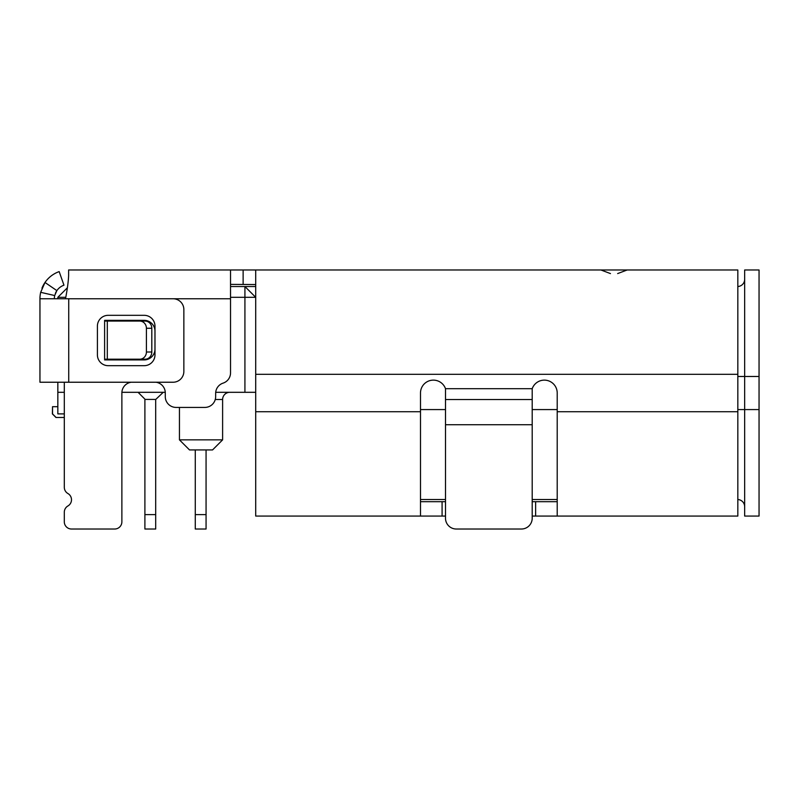 <?xml version="1.0" encoding="UTF-8"?>
<svg xmlns="http://www.w3.org/2000/svg" width="799" height="799" viewBox="0 0 799 799"><rect width="100%" height="100%" fill="white"/><g stroke="black" fill="none" stroke-linecap="round" stroke-linejoin="round"><path stroke-width="1.2" d="M229.812 392.309A7.191 7.191 0 0 0 222.611 399.5L222.611 439.859L212.544 449.937L189.513 449.937L179.445 439.859L179.445 407.42L176.08 407.42A10.796 10.796 0 0 1 165.283 396.624L165.283 392.918A10.796 10.796 0 0 0 155.975 382.232M222.611 439.859L179.445 439.859M255.71 286.531L230.531 286.531M155.695 514.626L155.695 529.018L144.899 529.018L144.899 514.626L155.695 514.626L155.695 399.42L145.178 399.42L138.067 392.309M215.71 392.309L255.71 392.309M165.283 396.624L165.283 392.918A10.796 10.796 0 0 0 165.263 392.309L121.897 392.309A10.796 10.796 0 0 0 121.877 392.918L121.877 521.827A7.191 7.191 0 0 1 114.676 529.018L71.51 529.018A7.191 7.191 0 0 1 64.31 521.827L64.31 512.209A7.191 7.191 0 0 1 67.905 505.977A7.191 7.191 0 0 0 67.905 493.522A7.191 7.191 0 0 1 64.31 487.29L64.31 382.232M64.31 413.892L57.838 413.892L57.838 392.309L64.31 392.309M57.838 392.309L57.838 382.232M57.838 298.756L57.838 297.318L67.406 287.76M244.923 392.309L244.923 286.531L255.71 297.318L230.531 297.318M163.246 392.309L155.695 399.5M420.494 499.515L445.502 499.515L445.502 501.682L442.087 501.682L442.087 516.074L445.502 516.074L445.502 518.231L445.502 388.704L532.204 388.704A12.874 12.874 0 0 1 557.213 393.028L557.213 516.074L737.827 516.074L737.827 269.982L230.531 269.982L230.531 298.756L68.734 298.756L68.734 382.232L173.073 382.232A10.796 10.796 0 0 0 183.86 371.435L183.86 309.553A10.796 10.796 0 0 0 173.073 298.756L39.95 298.756L39.95 382.232L68.734 382.232M557.213 501.682L532.204 501.682L532.204 499.515L557.213 499.515M744.658 506.716A7.191 7.191 0 0 0 737.827 499.525A7.191 7.191 0 0 1 744.658 506.716A7.191 7.191 0 0 0 737.827 499.525M759.05 376.479L744.658 376.479L744.658 269.982L759.05 269.982L759.05 516.074L744.658 516.074L744.658 409.577L737.827 409.577M737.827 376.479L744.658 376.479L744.658 409.577L759.05 409.577M744.658 279.33A7.191 7.191 0 0 1 737.827 286.521M144.899 514.626L144.899 399.14L144.899 514.626M57.838 406.691L52.534 406.691L52.534 413.892L56.13 417.487L64.31 417.487L64.31 487.29M56.13 417.487L64.31 417.487M206.062 514.626L206.062 529.018L195.276 529.018L195.276 449.937L195.276 514.626L195.276 449.937L195.276 514.626L206.062 514.626L206.062 449.937M55.97 417.487L52.374 413.892L52.534 406.691M254.362 269.982L255.71 270.142L255.71 516.074L420.494 516.074L420.494 393.028A12.874 12.874 0 0 1 445.502 388.704M284.504 269.982L295.29 269.982M420.494 501.682L442.087 501.682M521.417 529.018L456.289 529.018L521.417 529.018A10.796 10.796 0 0 0 532.204 518.231L532.204 516.074L557.213 516.074M420.494 516.074L442.087 516.074M626.875 516.074L614.061 516.074M154.976 349.133A10.796 10.796 0 0 1 144.18 359.92L104.609 359.92L104.609 359.2L139.745 359.2A7.191 6.672 -90 0 0 146.417 352.009L146.417 328.259A7.191 6.672 -90 0 0 139.745 321.068L104.609 321.068L104.609 320.349L144.18 320.349A10.796 10.796 0 0 1 154.976 331.146M230.531 298.756L230.531 372.873A10.796 10.796 0 0 1 223.091 383.13A10.796 10.796 0 0 0 215.65 393.398L215.65 396.624A10.796 10.796 0 0 1 204.854 407.42L176.08 407.42M71.51 529.018L114.676 529.018M131.186 382.232A10.796 10.796 0 0 0 121.877 392.918M255.71 284.554L230.531 284.374M65.518 298.756C67.346 289.228 68.374 281.478 68.624 275.515L68.624 269.982L230.531 269.982M67.905 493.522A7.191 7.191 0 0 1 67.905 505.977M64.31 512.209L64.31 521.827M243.126 269.982L243.126 284.374M532.204 518.231L532.204 388.704M445.502 518.231A10.796 10.796 0 0 0 456.289 529.018M532.204 399.54L445.502 399.54M42.067 288.239L41.957 288.189A28.784 28.784 0 0 1 59.176 271.61L63.96 285.183A14.392 14.392 0 0 0 55.351 293.473M54.702 295.54L40.679 292.324L45.004 282.476L56.869 290.616L54.702 295.54A14.392 14.392 0 0 0 54.342 298.756M40.679 292.324A28.784 28.784 0 0 0 39.95 298.756M144.18 315.315A10.796 10.796 0 0 1 154.976 326.102L154.976 354.886A10.796 10.796 0 0 1 144.18 365.682L108.205 365.682A10.796 10.796 0 0 1 97.408 354.886L97.408 326.102A10.796 10.796 0 0 1 108.205 315.315L144.18 315.315M139.745 359.2L145.138 359.2A7.191 6.672 -90 0 0 151.81 352.009L151.81 328.259A7.191 6.672 -90 0 0 145.138 321.068L139.745 321.068M195.276 514.626L195.276 449.937L195.276 514.626M222.611 399.5L215.261 399.5M65.808 297.318L57.838 297.318M420.494 409.577L445.502 409.577M532.204 409.577L557.213 409.577M104.609 321.068L104.609 359.2M557.213 411.735L737.827 411.735M255.71 374.312L737.827 374.312M255.71 411.735L420.494 411.735M535.63 501.682L535.63 516.074M532.204 424.728L445.502 424.728M151.81 352.009L146.417 352.009M151.81 328.259L146.417 328.259M107.306 359.2L107.306 321.068M610.456 273.578L600.938 269.982M617.657 273.578L627.175 269.982"/></g></svg>

